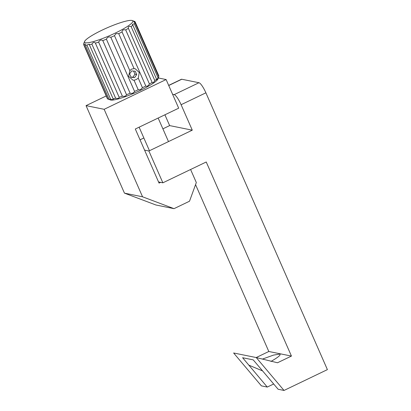 <?xml version="1.0" encoding="UTF-8"?>
<svg xmlns="http://www.w3.org/2000/svg" width="411" height="411" viewBox="0 0 411 411"><rect width="100%" height="100%" fill="white"/><g stroke="black" fill="none" stroke-linecap="round" stroke-linejoin="round"><path stroke-width="0.62" d="M273.685 383.987L267.273 387.064L242.603 357.724L253.222 359.872L278.139 389.258L284.022 390.45L327.397 369.623L205.89 92.814L181.102 104.718L192.276 130.169L169.645 125.596L162.89 128.838M262.449 359.075L273.613 355.073L279.87 354.092M279.629 354.02C281.36 354.636 278.473 357.113 270.972 361.444M192.276 130.169L148.895 150.996L162.864 182.813L206.24 161.985L291.44 356.07L277.497 362.764L256.248 357.56L233.618 352.982L261.391 385.872L267.273 387.064M291.44 356.07L268.809 351.492L256.202 357.549M256.248 357.56L284.022 390.45M168.68 85.39L181.41 79.277A10.552 2.24 64.4 0 1 181.785 79.246L168.731 85.509M181.102 104.718A10.552 2.24 -115.6 0 0 174.197 94.622L198.981 82.724L181.785 79.246M198.981 82.724A10.552 2.24 64.4 0 1 205.89 92.814M174.197 94.622L172.589 94.299M164.909 114.803L169.645 125.596M143.855 137.978L140.048 139.807M148.895 150.996L144.574 150.123M162.864 182.813L158.543 181.939M195.559 184.631L268.809 351.492M106.208 95.963L86.048 105.642L124.456 193.139L155.918 204.997L174.023 208.66L189.512 201.22L196.319 182.541L190.596 169.502M160.603 182.356L159.052 183.101L135.306 129.013L178.687 108.185L166.116 79.549L104.147 109.305L86.048 105.642M166.116 79.549L158.348 77.977M104.147 109.305L142.555 196.802L124.456 193.139M142.555 196.802L174.023 208.66M134.037 80.222L132.881 80.109L128.612 76.312L129.84 70.666L114.479 35.675A28.138 4.351 156.3 0 1 110.821 37.319L134.567 91.412A28.138 4.351 -23.7 0 0 138.224 89.762L134.037 80.222L136.118 79.626L138.276 78.188L142.463 87.728A28.138 4.351 -23.7 0 0 145.797 86.017C146.912 86.675 148.13 86.007 149.445 84.003A28.138 4.351 -23.7 0 0 152.132 82.395L152.152 82.447M132.285 20.55A26.376 4.079 -23.7 0 0 101.897 30.234A26.376 4.079 -23.7 0 0 84.574 41.496A26.376 4.079 -23.7 0 0 115.476 32.978A26.376 4.079 -23.7 0 0 132.285 20.55L134.7 21.464A28.138 4.351 156.3 0 1 135.147 21.891A28.138 4.351 156.3 0 1 135.168 21.937L133.822 21.855L135.034 22.805A28.138 4.351 156.3 0 1 134.351 23.761L132.311 24.419L132.861 25.163A28.138 4.351 156.3 0 1 131.088 26.51C128.756 26.134 127.857 26.73 128.386 28.308A28.138 4.351 156.3 0 1 125.704 29.916C123.315 29.453 122.098 30.126 122.052 31.93A28.138 4.351 156.3 0 1 118.717 33.64L134.078 68.632L131.51 69.13L129.84 70.666M118.717 33.64L115.938 33.651L114.479 35.675M128.35 28.231L152.132 82.395C152.676 83.279 153.575 82.683 154.834 80.602A28.138 4.351 -23.7 0 0 156.601 79.251L156.632 79.821L158.091 77.854A28.138 4.351 -23.7 0 0 158.78 76.893L157.937 78.989A26.376 4.079 156.3 0 1 140.613 90.25A26.376 4.079 156.3 0 1 110.23 99.935L109.054 99.272A28.138 4.351 -23.7 0 0 110.626 99.21L86.885 45.123A28.138 4.351 156.3 0 1 85.308 45.179L109.054 99.272M135.168 21.937L158.913 76.025A28.138 4.351 -23.7 0 0 158.893 75.978A28.138 4.351 -23.7 0 0 158.867 75.927M138.224 89.762L140.516 89.649L142.463 87.728M83.818 43.782L83.736 43.592C84.281 42.174 84.234 42.467 83.603 44.46A28.138 4.351 156.3 0 0 83.623 44.506L107.363 98.594A28.138 4.351 -23.7 0 0 107.81 99.02L84.07 44.933A28.138 4.351 156.3 0 1 83.623 44.506M91.9 44.147A28.138 4.351 156.3 0 1 89.372 44.732L113.112 98.82A28.138 4.351 -23.7 0 0 115.64 98.234L91.9 44.147C93.22 42.128 94.381 41.794 95.393 43.15L119.139 97.243A28.138 4.351 -23.7 0 0 122.37 96.184L98.625 42.097A28.138 4.351 156.3 0 1 95.393 43.15M106.408 39.179A28.138 4.351 156.3 0 1 102.786 40.597L126.526 94.689A28.138 4.351 -23.7 0 0 130.153 93.266L106.408 39.179C107.379 37.108 108.848 36.487 110.821 37.319M134.078 68.632L135.183 68.735L139.252 72.495L138.276 78.188M145.797 86.017L122.052 31.93M125.704 29.916L149.445 84.003M131.088 26.51L154.834 80.602M156.601 79.251L132.861 25.163M134.351 23.761L158.091 77.854M158.78 76.893L135.034 22.805M130.153 93.266C132.193 93.657 133.662 93.04 134.567 91.412M122.37 96.184C124.672 96.559 126.059 96.061 126.526 94.689M115.64 98.234C118.034 98.676 119.2 98.342 119.139 97.243M110.626 99.21C112.927 99.796 113.755 99.668 113.112 98.82L113.349 99.138M107.81 99.02L108.74 99.375M84.121 42.667L83.736 43.592M85.308 45.179L85.267 43.859L84.07 44.933M89.372 44.732L89.197 44.121L86.885 45.123M102.786 40.597C101.245 39.507 99.858 40.011 98.625 42.097M131.094 77.273L134.644 77.592L136.729 74.571L135.265 71.226L131.715 70.908L129.629 73.929L131.094 77.273M131.001 77.068L132.876 77.237L134.967 74.211L133.59 71.077M134.967 74.211L136.729 74.571M132.876 77.237L134.644 77.592M248.737 365.112L262.67 370.943M168.489 141.59L158.153 118.044M149.455 150.729L139.118 127.184M135.147 21.891L158.893 75.978M84.574 41.496L83.978 42.975"/></g></svg>
